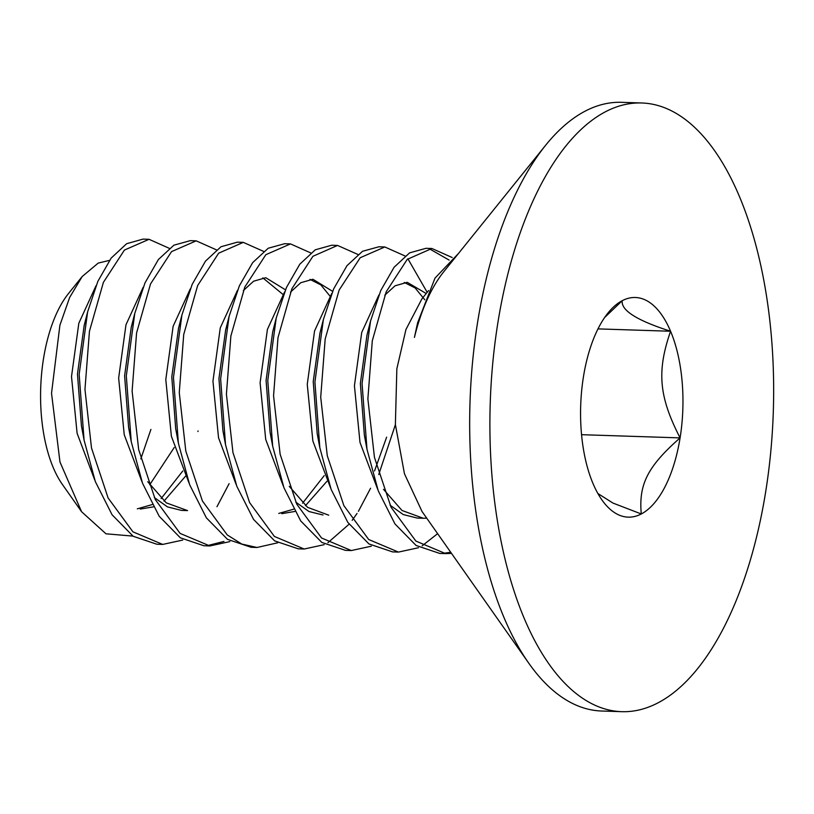 <?xml version="1.0" encoding="UTF-8"?>
<svg xmlns="http://www.w3.org/2000/svg" width="814" height="814" viewBox="0 0 814 814"><rect width="100%" height="100%" fill="white"/><g stroke="black" fill="none" stroke-linecap="round" stroke-linejoin="round"><path stroke-width="1.22" d="M458.516 253.429L435.012 278.103L417.684 322.619L414.418 337.423L417.45 323.524M641.656 102.981A304.507 141.616 91.9 0 0 605.392 111.793A304.507 141.616 91.9 0 0 490.13 441.727A304.507 141.616 91.9 0 0 621.876 711.68A304.507 141.616 91.9 0 0 773.3 411.925A304.507 141.616 91.9 0 0 641.656 102.981L621.448 102.32A304.507 141.616 91.9 0 0 585.185 111.131A304.507 141.616 91.9 0 0 545.624 145.279L443.874 271.601A152.259 70.808 91.9 0 0 414.418 337.423M449.145 260.093L428.978 248.565M451.495 553.378L445.614 553.612L415.873 541.066L391.086 507.295L374.45 457.387L367.877 398.931L372.293 340.781L386.212 291.758L407.244 259.351L431.878 248.494L425.966 248.311L409.595 252.869L394.098 267.257L380.769 290.527L370.533 321.092L362.067 383.587L366.982 449.297L378.256 490.842L394.973 523.941L416.107 545.482L439.743 553.428M442.674 553.408L450.732 552.279M431.878 248.494L452.187 257.519M437.627 533.658L422.181 545.797M378.948 246.774L362.525 251.282L346.988 265.669L333.638 288.95L323.372 319.556L314.916 382.041L319.831 447.761L331.094 489.306L347.822 522.405L368.946 543.945L392.572 551.892M418.457 547.741L398.453 552.085L368.691 539.509L343.895 505.667L327.269 455.698L320.716 397.191L325.173 339.031L339.143 290.049L360.195 257.733L384.819 246.968L405.036 255.983M407.885 258.76L427.177 292.328M371.306 546.204L351.312 550.549L321.561 537.993L296.784 504.192L280.138 454.263L273.565 395.797L277.991 337.657L291.921 288.685L312.912 256.298L337.545 245.431L331.664 245.238L315.262 249.817L299.776 264.224L286.477 287.454L276.221 318.03L267.775 380.494L272.68 446.235L283.974 487.83L300.702 520.929L321.835 542.439L345.451 550.356M337.545 245.431L357.885 254.446M370.574 488.237L358.414 511.314M357.031 513.461L352.177 520.319M349.094 524.206L327.879 542.735M284.635 243.712L268.213 248.239L252.676 262.617L239.347 285.856L229.07 316.493L220.625 378.958L225.529 444.698L236.803 486.284L253.541 519.383L274.654 540.893L298.26 548.829M324.155 544.678L304.182 549.023L274.399 536.457L249.603 502.604L232.967 452.635L226.414 394.118L230.881 335.968L244.831 287.016L265.852 254.68L290.496 243.905L310.734 252.92M277.747 542.785L257.01 547.486L241.768 544.057L227.228 534.91L202.432 501.037L185.806 451.088L179.263 392.592L183.73 334.462L197.66 285.531L218.661 253.185L243.294 242.369L263.583 251.394M243.254 242.369L237.362 242.175L220.981 246.754L205.484 261.131L192.175 284.371L181.919 314.967L173.463 377.452L178.378 443.172L189.652 484.747L206.38 517.846L227.503 539.356L251.119 547.293M190.313 240.649L173.911 245.177L158.394 259.534L145.045 282.804L134.768 313.431L126.312 375.915L131.227 441.636L142.501 483.201L159.208 516.279L180.332 537.81L203.958 545.767M206.919 545.746L223.962 541.422M229.853 541.605L209.859 545.95L180.108 533.404L155.311 499.582L138.675 449.623L132.112 391.086L136.579 332.916L150.519 283.954L171.54 251.628L196.184 240.842L216.443 249.857M229.121 483.648L216.962 506.715M140.822 458.882L150.916 429.405M186.365 475.244L164.011 501.098M153.347 506.878L140.273 509.065M82.784 432.56L81.441 425.946L77.462 374.033L84.188 325.427L85.816 319.556M95.991 285.785L78.816 323.26L71.51 376.587L77.106 433.313L94.76 480.046M137.312 508.831L152.096 504.609M161.121 498.585L182.753 471.031M187.566 510.602L166.27 502.849L147.761 481.715M129.935 434.086L128.612 427.574L124.603 375.844L131.237 327.33L132.936 321.174M143.152 287.322L125.977 324.766L118.651 378.052L124.237 434.757L141.88 481.522M154.324 497.537L167.491 506.898L181.481 510.398L187.342 510.592M243.345 290.578L253.622 281.196L265.791 277.727L285.46 289.815M177.086 435.622L175.702 428.825L171.785 376.892L178.52 328.378M190.303 288.858L173.128 326.292L165.802 379.578L171.378 436.253L189.011 482.997M282.804 294.302L262.82 277.869M290.496 292.114L300.773 282.723L312.912 279.263L332.611 291.351M326.933 481.298L305.454 505.687M294.79 511.467L281.797 513.665M222.904 430.596L218.935 378.632L225.641 330.026L227.279 324.114M237.454 290.384L220.279 327.839L212.953 381.166L218.528 437.8L236.162 484.544M278.764 513.431L293.549 509.218M302.574 503.184L324.196 475.641M330.484 296.703L320.797 284.859L309.971 279.395M395.39 424.674L378.734 474.552M328.703 515.181L307.59 507.346L289.255 486.355M271.388 438.685L270.065 432.173L266.076 380.413L272.69 331.929L276.221 318.03M284.605 291.921L267.409 329.426L260.104 382.794L265.71 439.438L283.353 486.162M295.808 502.157L309.005 511.528L323.016 514.997M374.532 470.97L386.63 437.179M384.798 295.177L395.075 285.795L407.224 282.326L426.21 293.518M318.539 440.221L317.175 433.496L313.227 381.583L319.953 333.028M331.756 293.447L314.55 331.003L307.254 384.371L312.861 441.005L330.515 487.708M424.786 299.766L415.099 287.922L404.273 282.458M545.624 145.279A304.507 141.616 91.9 0 0 528.795 663.227A304.507 141.616 91.9 0 0 601.668 711.019L621.876 711.68M428.581 290.578L421.927 298.84L405.962 329.477L396.856 368.742L395.38 424.491L404.456 473.768L422.028 511.497L528.795 663.227M680.087 437.891A109.88 51.099 91.9 0 0 670.573 331.247C656.664 371.449 658.902 396.54 680.087 437.891A109.88 51.099 91.9 0 1 641.279 513.97C638.573 484.31 647.7 466.412 680.087 437.891L581.562 434.686M149.705 484.808L174.227 447.497M132.906 536.1L105.973 533.801L81.583 511.731L59.971 462.006L51.526 393.274L59.9 325.244L69.648 297.456L82.204 276.506L98.209 263.085L109.473 260.378M81.583 511.731L62.373 484.422A112.291 52.218 -88.1 0 1 68.58 293.427L82.214 276.506M378.907 294.983L361.721 332.438L354.426 385.744L360.002 442.45L377.665 489.245M390.069 505.189L403.256 514.56L417.216 518.06L423.056 518.253M426.729 518.172L423.3 518.264L402.004 510.48L383.506 489.326M365.7 441.748L364.367 435.236L360.358 383.496L367.002 334.992L370.533 321.092M182.702 540.079L162.688 544.424L132.926 531.837L108.109 497.975L91.494 447.965L84.961 389.418L89.448 331.267L103.398 282.356L124.43 250.061L149.054 239.306L169.292 248.331M143.02 239.113L126.648 243.701L111.162 258.099L97.853 281.359L87.617 311.894L79.162 374.389L84.076 440.109L95.35 481.644L112.057 514.743L133.191 536.284L156.827 544.23M597.975 328.887L670.573 331.247A109.88 51.099 91.9 0 0 622.242 300.681A109.88 51.099 91.9 0 0 607.977 313.003A109.88 51.099 91.9 0 0 583.445 376.77A109.88 51.099 91.9 0 0 592.958 483.414A109.88 51.099 91.9 0 0 601.902 499.908A109.88 51.099 91.9 0 0 641.279 513.97L612.952 503.062L597.883 493.518M670.573 331.247C636.914 320.492 620.807 310.297 622.242 300.681L604.599 317.552M445.553 553.612L439.652 553.418M384.707 246.968L378.815 246.774M398.402 552.085L392.501 551.892M351.251 550.549L345.35 550.356M290.405 243.905L284.513 243.712M304.08 549.012L298.199 548.829M256.939 547.486L251.048 547.293M196.103 240.832L190.211 240.649M209.788 545.95L203.897 545.756M148.993 239.306L143.06 239.113M162.647 544.424L156.746 544.23M198.067 430.942L197.914 431.532M366.982 449.297L364.367 435.236M323.372 319.556L319.851 333.465M319.831 447.761L317.216 433.699M272.68 446.235L270.065 432.173M229.07 316.493L225.539 330.392M225.529 444.698L222.914 430.637M181.919 314.967L178.388 328.866M178.378 443.172L175.763 429.11M134.768 313.431L131.237 327.33M131.227 441.636L128.612 427.574M87.617 311.894L84.086 325.803M84.076 440.109L81.461 426.037"/></g></svg>
